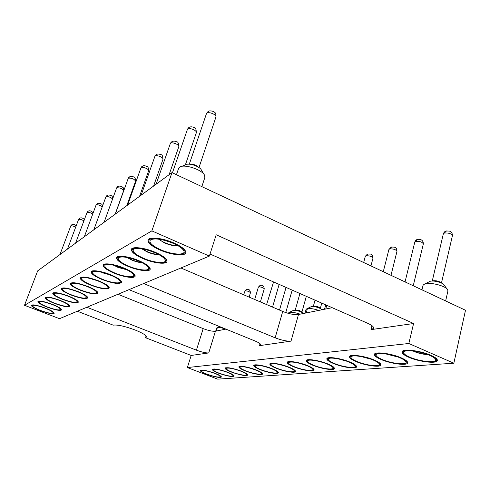 <?xml version="1.0" encoding="UTF-8"?>
<svg xmlns="http://www.w3.org/2000/svg" width="490" height="490" viewBox="0 0 490 490"><rect width="100%" height="100%" fill="white"/><g stroke="black" fill="none" stroke-linecap="round" stroke-linejoin="round"><path stroke-width="0.73" d="M86.895 307.248L196.417 350.172C201.764 352.151 205.867 353.076 208.716 352.941L191.186 355.458L145.524 337.714L146.541 337.01C146.43 335.374 142.621 333.035 135.105 329.99C124.711 326.175 117.404 324.564 113.196 325.152L77.359 311.23M413.591 323.516L216.194 234.777L209.365 256.092L59.511 318.684L24.5 305.301L37.669 270.884L171.978 172.615L465.5 310.256L453.844 363.213L217.683 379.15L187.364 367.561L408.832 343.496L413.591 323.516L370.973 329.641L373.607 328.337C373.962 326.928 371.996 325.25 367.702 323.296L210.026 254.028M180.908 267.975L282.724 311.45C289.063 313.943 294.319 314.96 298.496 314.488L332.208 307.702M117.968 294.269L203.185 328.625C208.483 330.627 212.568 331.491 215.441 331.222L225.872 329.115M143.65 283.539L275.153 337.818C281.566 340.281 286.858 341.383 291.017 341.12L259.492 345.646L260.754 344.991C260.858 343.974 258.934 342.639 255.002 340.979L128.993 289.664M191.186 355.458L187.364 367.561M145.524 337.714L146.106 335.962M24.5 305.301L151.857 230.888L171.978 172.615M408.832 343.496L453.844 363.213M151.857 230.888L209.365 256.092M40.303 310.587C34.637 308.339 31.636 306.593 31.299 305.35C32.518 304.247 37.191 305.148 45.319 308.051C50.991 310.317 53.955 312.05 54.212 313.251C52.938 314.335 48.302 313.447 40.303 310.587L40.333 310.507M47.144 307.132C41.313 304.805 38.238 302.979 37.908 301.656C39.2 300.45 44.075 301.362 52.54 304.4C58.371 306.752 61.409 308.565 61.654 309.839C60.307 311.021 55.468 310.115 47.144 307.132L47.175 307.04M54.513 303.408C48.516 300.995 45.362 299.084 45.037 297.669C46.415 296.346 51.511 297.277 60.343 300.462C66.34 302.9 69.451 304.798 69.69 306.158C68.245 307.451 63.186 306.532 54.513 303.408L54.543 303.31M62.469 299.384C56.301 296.879 53.061 294.87 52.749 293.363C54.218 291.911 59.566 292.855 68.79 296.193C74.958 298.722 78.155 300.719 78.376 302.171C76.832 303.592 71.528 302.661 62.469 299.384L62.506 299.28M71.099 295.023C64.741 292.42 61.409 290.307 61.109 288.69C62.689 287.091 68.306 288.046 77.965 291.556C84.323 294.19 87.6 296.291 87.802 297.84C86.142 299.408 80.574 298.471 71.099 295.023L71.136 294.913M80.476 290.282C73.923 287.569 70.505 285.345 70.217 283.606C71.92 281.836 77.837 282.797 87.967 286.497C94.521 289.247 97.89 291.458 98.061 293.13C96.273 294.864 90.411 293.914 80.476 290.282L80.519 290.16M90.717 285.113C83.949 282.277 80.433 279.925 80.17 278.05C82.014 276.084 88.261 277.052 98.913 280.966C105.681 283.839 109.135 286.172 109.282 287.973C107.335 289.896 101.148 288.941 90.717 285.113L90.76 284.978M101.932 279.441C94.944 276.483 91.33 273.99 91.097 271.962C91.109 269.494 101.706 271.007 110.954 274.884C117.937 277.891 121.483 280.366 121.594 282.307C119.474 284.457 112.921 283.502 101.932 279.441M114.274 273.206C107.053 270.1 103.341 267.454 103.133 265.255C103.182 262.511 114.513 264.024 124.246 268.165C131.467 271.319 135.105 273.947 135.173 276.054C134.946 278.779 123.774 277.199 114.274 273.206M127.927 266.303C120.454 263.05 116.638 260.227 116.473 257.832C116.565 254.775 128.729 256.264 139.001 260.711C146.473 264.018 150.21 266.823 150.222 269.12C149.922 272.158 137.941 270.584 127.927 266.303M143.105 258.634C135.369 255.21 131.442 252.185 131.332 249.563C131.479 246.139 144.611 247.597 155.483 252.381C163.213 255.872 167.053 258.873 166.992 261.384C166.6 264.79 153.682 263.228 143.105 258.634L143.178 258.432M160.083 250.053C152.059 246.446 148.023 243.193 147.98 240.314C148.207 236.443 162.46 237.834 173.999 243.022C182.011 246.715 185.949 249.937 185.808 252.693C185.287 256.546 171.292 255.021 160.083 250.053L160.163 249.827M206.462 374.158C202.37 372.553 200.306 371.334 200.263 370.501C202.033 369.564 207.043 370.532 215.3 373.417C219.373 375.028 221.407 376.24 221.407 377.049C219.569 377.962 214.589 377 206.462 374.158M218.509 373.147C214.357 371.506 212.268 370.244 212.244 369.368C214.142 368.351 219.385 369.344 227.979 372.351C232.119 374.005 234.171 375.254 234.153 376.099C232.186 377.098 226.968 376.112 218.509 373.147L218.534 373.068M231.421 372.063C227.195 370.385 225.088 369.08 225.088 368.162C227.121 367.053 232.621 368.07 241.588 371.212C245.79 372.902 247.867 374.195 247.818 375.083C245.704 376.167 240.241 375.162 231.421 372.063M245.288 370.899C240.994 369.178 238.863 367.831 238.887 366.863C238.979 365.289 248.963 367.059 256.227 369.981C260.496 371.714 262.597 373.049 262.524 373.986C262.309 375.554 252.417 373.754 245.288 370.899L245.312 370.801M260.214 369.65C255.854 367.88 253.704 366.489 253.753 365.473C253.881 363.77 264.478 365.583 272.024 368.658C276.36 370.434 278.479 371.812 278.375 372.798C278.118 374.495 267.626 372.645 260.214 369.65M276.336 368.296C271.907 366.483 269.733 365.044 269.825 363.966C269.99 362.122 281.266 363.984 289.125 367.224C293.528 369.043 295.66 370.477 295.519 371.512C295.207 373.349 284.041 371.445 276.336 368.296M293.798 366.832C289.302 364.97 287.115 363.476 287.238 362.343C287.452 360.334 299.5 362.251 307.689 365.663C312.155 367.537 314.298 369.019 314.121 370.109C313.741 372.112 301.822 370.146 293.798 366.832L293.835 366.704M312.779 365.24C308.21 363.329 306.011 361.779 306.177 360.579C306.446 358.386 319.37 360.352 327.92 363.966C332.453 365.889 334.603 367.427 334.376 368.584C333.917 370.765 321.14 368.743 312.779 365.24M333.476 363.5C328.845 361.54 326.64 359.93 326.855 358.662C327.191 356.261 341.107 358.276 350.05 362.11C354.638 364.082 356.793 365.681 356.518 366.906C355.954 369.301 342.21 367.212 333.476 363.5M356.144 361.602C351.446 359.587 349.241 357.908 349.511 356.567C349.934 353.927 364.995 355.985 374.36 360.07C379.003 362.098 381.159 363.758 380.816 365.056C380.136 367.69 365.271 365.546 356.144 361.602M381.073 359.507C376.32 357.437 374.109 355.691 374.446 354.264C374.979 351.348 391.363 353.455 401.181 357.823C405.879 359.905 408.023 361.632 407.613 363.01C406.786 365.92 390.628 363.715 381.073 359.507L381.116 359.317M408.617 357.198C403.809 355.066 401.61 353.247 402.027 351.734C402.682 348.5 420.622 350.638 430.937 355.324C435.684 357.467 437.809 359.268 437.319 360.732C436.308 363.966 418.638 361.7 408.617 357.198M421.976 289.847L423.048 285.345L423.973 284.378L425.773 283.747C431.88 282.203 446.549 286.338 447.793 289.97L447.872 291.183L445.643 300.946M324.398 309.276L325.893 304.927M305.019 313.177L306.048 309.484L307.414 308.645C310.243 308.235 314.029 308.822 318.77 310.409M288.163 313.324L289.406 312.436C292.034 312.057 295.617 312.632 300.174 314.151M215.698 331.166L216.666 328.031L217.364 327.59C219.208 327.345 222.019 327.841 225.792 329.084M176.449 174.71L178.544 168.597L179.646 167.145C184.02 163.629 202.437 169.73 204.624 175.402L204.82 177.631M424.242 284.237L430.343 281.236C434.207 280.256 443.34 282.828 444.148 285.137L446.972 288.886M306.728 308.853L311.352 306.593C315.517 306.471 319.119 307.518 322.157 309.729M288.812 312.614L293.234 310.452C297.13 310.36 300.584 311.364 303.592 313.465M181.533 166.41L185.679 164.799C188.485 162.588 199.938 166.38 201.347 169.981L204.103 174.538M446.231 231.017L444.406 233.069L446.482 230.962M417.498 239.42L415.722 241.386L417.743 239.365C421.394 239.065 423.262 240.578 423.354 243.891M391.443 247.04L389.703 248.926L391.675 246.991M367.696 253.985L365.999 255.798L367.916 253.936C370.354 254.592 372.039 252.534 372.957 258.181M273.659 281.983L273.34 282.663L273.702 282.001M260.172 285.437L258.708 286.901L260.355 285.394M246.501 289.431L245.067 290.858L246.678 289.394C248.987 288.953 250.231 290.086 250.433 292.793L249.134 297.105M207.876 111.738L206.78 113.264L208.477 111.371M188.736 127.633L187.676 129.09L189.305 127.284M171.567 141.88L170.544 143.282L172.119 141.549M156.09 154.73L155.103 156.077L156.659 154.393M142.063 166.38L141.102 167.672L142.615 166.049C143.588 165.54 144.967 165.645 146.761 166.361C147.839 166.22 148.47 167.678 148.648 170.728L139.57 196.325M129.287 176.982L128.362 178.225L129.819 176.663C130.763 176.198 132.073 176.296 133.752 176.964C134.799 176.817 135.412 178.213 135.589 181.147L126.806 205.665M117.606 186.678L116.706 187.878L118.127 186.371C119.352 185.912 120.699 186.071 122.188 186.849C123.094 188.136 123.56 186.531 123.645 190.665L115.138 214.197M106.887 195.577L106.012 196.741L107.39 195.283C107.849 194.83 109.001 194.904 110.85 195.498C111.794 195.706 112.461 196.637 112.841 198.297M97.014 203.773L96.163 204.9L97.498 203.491C98.19 203.013 102.006 203.062 102.637 205.763M87.888 211.349L87.061 212.44L88.359 211.08C89.921 210.394 91.52 210.994 93.161 212.868M79.429 218.375L78.621 219.428L79.888 218.105C81.358 217.493 82.853 217.977 84.366 219.551M71.565 224.898L70.781 225.927L72.018 224.641C73.445 224.138 74.835 224.53 76.189 225.817M53.428 313.422C51.046 314.96 31.066 307.689 31.789 305.521L32.022 305.209C34.092 303.5 54.666 310.991 53.722 313.086L53.428 313.422M60.821 310.041C58.243 311.689 37.644 304.161 38.416 301.834L38.679 301.485C40.921 299.66 62.163 307.414 61.152 309.668L60.821 310.041M68.796 306.397C65.997 308.155 44.737 300.364 45.564 297.853L45.858 297.467C48.296 295.507 70.242 303.543 69.163 305.981L68.796 306.397M77.414 302.453C74.37 304.345 52.412 296.272 53.294 293.553L53.624 293.118C56.283 291.011 78.988 299.353 77.83 301.987L77.414 302.453M86.761 298.177C83.441 300.217 60.729 291.832 61.679 288.892L62.059 288.402C64.956 286.123 88.482 294.796 87.232 297.651L86.761 298.177M96.934 293.528C93.302 295.727 69.782 287.018 70.811 283.814L71.24 283.257C74.425 280.795 98.821 289.823 97.473 292.928L96.934 293.528M108.045 288.445C104.058 290.833 79.674 281.762 80.795 278.271L81.285 277.634C84.788 274.957 110.134 284.372 108.664 287.765L108.045 288.445M120.234 282.871C115.842 285.468 90.521 276.017 91.746 272.189L92.316 271.466C96.181 268.545 122.555 278.375 120.95 282.093L120.234 282.871M133.66 276.734C128.803 279.57 102.471 269.702 103.819 265.494L104.48 264.655C108.768 261.452 136.263 271.742 134.493 275.833L133.66 276.734M148.531 269.935C143.123 273.046 115.701 262.726 117.19 258.077L117.968 257.103C122.751 253.581 151.465 264.361 149.505 268.888L148.531 269.935M165.087 262.364C159.042 265.8 130.426 254.984 132.092 249.827L133.011 248.687C138.37 244.786 168.431 256.111 166.232 261.139L165.087 262.364M183.628 253.881C176.835 257.697 146.908 246.341 148.788 240.584L149.885 239.236C155.924 234.9 187.474 246.825 185 252.442L183.628 253.881M201.58 370.25C205.469 369.632 222.013 375.334 220.953 376.908L219.986 377.306C215.876 377.802 199.804 372.253 200.716 370.642L201.58 370.25M213.671 369.08C217.823 368.437 234.814 374.28 233.681 375.959L232.609 376.4C228.218 376.92 211.735 371.23 212.709 369.515L213.671 369.08M226.643 367.831C231.09 367.145 248.54 373.147 247.334 374.936L246.139 375.42C241.435 375.971 224.53 370.14 225.571 368.309L226.643 367.831M240.584 366.489C245.361 365.76 263.314 371.928 262.015 373.833L260.68 374.372C255.633 374.954 238.275 368.97 239.389 367.016L240.584 366.489M255.621 365.038C260.766 364.266 279.239 370.599 277.848 372.645L276.348 373.245C270.921 373.858 253.079 367.714 254.279 365.632L255.621 365.038M271.883 363.47C277.432 362.649 296.468 369.16 294.968 371.353L293.277 372.02C287.428 372.676 269.071 366.367 270.364 364.131L271.883 363.47M289.529 361.767C295.531 360.891 315.174 367.592 313.545 369.95L311.628 370.697C305.307 371.389 286.405 364.909 287.808 362.508L289.529 361.767M308.731 359.917C315.248 358.98 335.546 365.877 333.77 368.413L331.589 369.258C324.735 369.999 305.246 363.329 306.777 360.75L308.731 359.917M329.721 357.89C336.82 356.885 357.816 363.997 355.881 366.734L353.382 367.684C345.922 368.474 325.807 361.62 327.479 358.839L329.721 357.89M352.757 355.673C360.505 354.589 382.28 361.92 380.142 364.879L377.269 365.963C369.129 366.808 348.335 359.752 350.172 356.751L352.757 355.673M378.145 353.223C386.647 352.053 409.26 359.617 406.902 362.827L403.57 364.064C394.652 364.977 373.117 357.706 375.144 354.454L378.145 353.223M406.265 350.509C415.636 349.241 439.175 357.051 436.559 360.542C436.161 361.326 434.863 361.804 432.664 361.969C422.852 362.949 400.508 355.458 402.768 351.93L406.265 350.509M45.068 308.173C49.539 309.943 52.191 311.401 53.024 312.546C52.767 313.998 48.602 313.306 40.535 310.47C34.735 308.143 32.077 306.483 32.56 305.484C34.373 304.909 38.545 305.809 45.068 308.173M52.277 304.535C56.846 306.354 59.559 307.867 60.423 309.08C60.16 310.666 55.817 309.974 47.395 307.003C41.405 304.584 38.685 302.838 39.231 301.773C41.154 301.142 45.503 302.067 52.277 304.535M60.056 300.603C64.723 302.483 67.51 304.057 68.404 305.337C68.135 307.077 63.596 306.385 54.782 303.267C48.596 300.744 45.809 298.912 46.421 297.767C48.479 297.081 53.024 298.024 60.056 300.603M68.478 296.346C73.255 298.281 76.109 299.929 77.034 301.289C76.758 303.194 71.999 302.514 62.763 299.237C56.362 296.597 53.508 294.668 54.2 293.443C56.405 292.683 61.164 293.651 68.478 296.346M77.622 291.728C82.51 293.724 85.438 295.446 86.399 296.885C86.111 298.986 81.12 298.312 71.418 294.864C64.784 292.101 61.863 290.062 62.647 288.739C65.017 287.906 70.003 288.898 77.622 291.728M87.594 286.687C92.592 288.751 95.593 290.552 96.597 292.089C96.297 294.41 91.042 293.755 80.826 290.111C73.947 287.214 70.952 285.051 71.846 283.624C74.394 282.693 79.65 283.716 87.594 286.687M98.508 281.174C103.623 283.306 106.698 285.192 107.739 286.828C109.484 289.676 99.819 288.518 91.097 284.917C83.949 281.873 80.887 279.576 81.904 278.026C84.666 276.997 90.197 278.044 98.508 281.174M110.507 275.111C115.738 277.322 118.892 279.3 119.97 281.052C121.869 284.194 111.536 283.067 102.349 279.233C94.919 276.023 91.783 273.573 92.947 271.883C95.948 270.731 101.797 271.809 110.507 275.111M123.749 268.416C129.097 270.707 132.337 272.789 133.458 274.663C135.522 278.155 124.442 277.083 114.74 272.973C106.998 269.58 103.794 266.958 105.123 265.108C108.4 263.816 114.611 264.918 123.749 268.416M138.45 260.986C143.919 263.363 147.239 265.555 148.409 267.565C150.663 271.466 138.713 270.468 128.441 266.046C120.362 262.45 117.092 259.633 118.623 257.593C122.218 256.141 128.827 257.268 138.45 260.986M154.865 252.693C160.451 255.161 163.85 257.477 165.069 259.633C167.549 264.012 154.589 263.124 143.674 258.346C135.234 254.518 131.896 251.48 133.666 249.226C137.641 247.573 144.709 248.73 154.865 252.693M173.307 243.377C179.009 245.937 182.488 248.387 183.756 250.709C186.488 255.657 172.345 254.929 160.72 249.735C151.882 245.643 148.488 242.342 150.546 239.837C154.969 237.95 162.551 239.126 173.307 243.377M206.872 374.127C202.67 372.455 200.857 371.291 201.439 370.618C203.687 370.128 208.164 371.077 214.865 373.454C218.05 374.703 219.875 375.708 220.353 376.473C219.496 377.704 215 376.92 206.872 374.127M218.95 373.111C214.663 371.396 212.832 370.183 213.475 369.478C215.876 368.946 220.561 369.913 227.513 372.394C230.729 373.662 232.579 374.697 233.056 375.493C232.138 376.822 227.44 376.032 218.95 373.111M231.893 372.026C227.513 370.256 225.67 369.001 226.374 368.253C228.953 367.672 233.859 368.67 241.086 371.255C244.332 372.547 246.194 373.607 246.684 374.44C247.787 376.234 238.679 374.721 231.893 372.026M245.796 370.857C241.319 369.037 239.463 367.733 240.241 366.943C243.016 366.3 248.167 367.329 255.688 370.03C258.959 371.34 260.845 372.431 261.341 373.3C262.511 375.236 252.846 373.692 245.796 370.857M260.766 369.601C256.19 367.727 254.328 366.367 255.186 365.528C258.181 364.823 263.602 365.883 271.448 368.707C274.743 370.042 276.642 371.163 277.144 372.063C278.387 374.164 268.11 372.584 260.766 369.601M276.936 368.247C272.256 366.306 270.388 364.891 271.344 364.003C274.584 363.225 280.305 364.315 288.494 367.273C291.813 368.633 293.724 369.785 294.239 370.722C295.562 373 284.586 371.389 276.936 368.247M294.447 366.777C289.664 364.774 287.802 363.298 288.855 362.349C292.383 361.485 298.435 362.612 307.003 365.724C310.342 367.102 312.265 368.284 312.779 369.264C314.194 371.738 302.434 370.097 294.447 366.777M313.484 365.179C308.59 363.102 306.734 361.565 307.904 360.554C309.704 359.237 320.233 361.112 327.173 364.027C330.517 365.43 332.453 366.643 332.973 367.665C334.492 370.366 321.832 368.701 313.484 365.179M334.247 363.439C329.249 361.289 327.4 359.672 328.704 358.594C330.719 357.149 342.002 359.09 349.229 362.177C352.579 363.598 354.521 364.842 355.048 365.914C356.671 368.872 342.994 367.175 334.247 363.439M356.983 361.528C351.875 359.299 350.05 357.608 351.508 356.451C353.768 354.858 365.914 356.873 373.454 360.144C376.804 361.583 378.739 362.863 379.272 363.972C381.024 367.224 366.159 365.516 356.983 361.528M381.998 359.427C376.779 357.112 374.985 355.336 376.614 354.092C379.168 352.335 392.306 354.417 400.183 357.902C403.521 359.36 405.457 360.665 405.99 361.828C407.876 365.411 391.632 363.696 381.998 359.427M409.646 357.112C404.305 354.699 402.56 352.825 404.397 351.483C407.294 349.529 421.584 351.691 429.828 355.415C433.142 356.885 435.065 358.227 435.598 359.427C437.637 363.402 419.777 361.7 409.646 357.112M82.583 284.917L83.496 285.303M91.624 278.841L93.927 279.87M102.043 272.336L105.356 273.922M126.8 269.794L117.949 267.368L113.778 265.255M142.155 262.72C139.16 262.554 135.736 261.685 131.877 260.117L126.953 257.452M159.14 254.763C155.863 254.825 151.943 253.918 147.38 252.044L141.769 248.804M178.066 245.766C174.538 246.139 170.091 245.227 164.72 243.016L158.497 239.132M322.745 362.447L319.143 361.442M345.965 360.959L338.762 358.999M370.783 359.115L360.934 356.524M397.856 356.983L385.624 353.884M427.666 354.54C423.274 354.405 418.834 353.425 414.332 351.599L413.113 351.024M98.778 281.278L92.763 279.165M111.916 275.711L102.974 272.575M126.01 269.414L114.642 265.445M141.396 262.334C136.502 261.832 131.969 260.257 127.798 257.618M158.38 254.359C152.617 254.071 147.368 252.264 142.621 248.945M177.288 245.325C173.148 246.231 162.147 242.507 159.385 239.255M344.88 360.603L339.876 359.244M369.944 358.827L361.798 356.683M397.102 356.714L386.408 354.007M426.943 354.276C422.374 354.056 418.013 353.002 413.866 351.116M196.417 350.172L203.185 328.625M208.716 352.941L215.441 331.222M298.496 314.488L291.017 341.12M259.492 345.646L260.049 343.735M370.973 329.641L371.977 325.672M275.153 337.818L282.724 311.45M326.763 305.313L325.764 309M307.414 308.645L306.219 312.939M289.406 312.436L289.088 313.569M217.364 327.59L216.298 331.044M432.45 281.046L433.221 280.746L433.123 281.058M433.221 280.746C436.719 280.531 439.414 281.272 441.294 282.969M313.288 306.526L313.814 306.164L313.643 306.556M313.814 306.164C317.067 306.232 319.229 306.985 320.319 308.431L321.771 303.114M295.145 310.403L295.635 310.035L295.446 310.433M295.635 310.035C298.716 310.121 300.799 310.85 301.883 312.222L301.865 312.302M190.089 164.26C193.225 164.04 195.969 164.989 198.315 167.114M432.26 281.046L443.352 233.816L444.406 233.069M444.546 233.032C448.901 232.793 451.523 233.712 452.399 235.782M414.803 242.054L415.722 241.386M415.845 241.35C419.93 241.172 422.423 242.054 423.329 244.002M383.278 271.699L388.913 249.496L389.703 248.926M389.82 248.896C393.66 248.767 396.043 249.612 396.967 251.444M365.307 256.313L365.999 255.798M366.104 255.774C369.73 255.682 372.008 256.497 372.945 258.23L370.954 265.923M266.609 304.566L273.34 282.663M273.414 282.644L275.374 282.736M278.908 284.292L279.073 284.708M258.365 287.171L258.708 286.901M258.775 286.883C261.47 286.95 263.295 287.618 264.251 288.886M243.653 294.766L245.067 290.858M245.135 290.839C247.72 290.919 249.484 291.568 250.433 292.781M206.878 113.19C208.985 111.432 216.715 114.697 215.937 117.012L215.882 117.196M206.376 113.907L206.78 113.264M187.762 129.023C189.661 127.437 197.06 130.548 196.368 132.637L196.312 132.808M187.333 129.636L187.676 129.09M170.624 143.221C172.345 141.781 179.444 144.752 178.819 146.639L178.764 146.804M170.257 143.748L170.544 143.282M155.171 156.022C156.739 154.711 163.562 157.547 162.992 159.262L162.943 159.415M154.852 156.482L155.103 156.077M141.169 167.623C142.602 166.429 149.168 169.142 148.648 170.704L148.605 170.845M140.887 168.021L141.102 167.672M128.417 178.182C131.706 177.901 134.095 178.881 135.589 181.122L135.546 181.251M128.172 178.538L128.362 178.225M116.761 187.842C119.879 187.609 122.175 188.546 123.645 190.647L123.609 190.769M106.061 196.704C108.394 196.392 110.575 197.151 112.59 198.989M96.205 204.863C98.074 204.544 100.089 205.181 102.263 206.774M87.104 212.409C88.659 212.096 90.534 212.648 92.72 214.057M75.583 243.144L87.061 212.44M78.663 219.398C79.999 219.11 81.738 219.594 83.882 220.849M70.817 225.896C71.981 225.627 73.598 226.055 75.674 227.189M59.952 254.579L70.781 225.927M204.924 177.319L201.837 186.617M219.434 326.499L217.046 327.688M441.466 283.049L452.393 235.8M405.046 281.909L414.81 242.036C415.447 240.547 416.267 239.702 417.26 239.494M413.248 285.756L423.323 244.02M390.983 275.313L396.961 251.462M363.684 262.511L365.313 256.301L367.463 254.059M313.3 306.483L315.046 300.162M295.176 310.317L299.923 293.516M301.889 312.216L306.33 296.334M279.521 310.078L286.056 287.428M285.756 312.596L292.181 290.117M272.55 307.101L279.141 284.39M254.69 299.476L258.371 287.152L259.963 285.499M260.392 301.914L264.245 288.898C264.018 286.087 262.726 284.917 260.374 285.388M198.989 167.556L215.931 117.049C216.047 114.225 215.569 112.627 214.498 112.253C213.597 111.034 208.899 110.373 208.526 111.353M189.293 164.193L206.382 113.87M185.355 164.928L196.361 132.668C196.184 129.195 195.504 127.516 194.316 127.639C192.325 126.696 190.671 126.573 189.354 127.259M172.431 172.823L187.339 129.605M169.105 174.716L178.813 146.669C178.642 143.356 177.974 141.757 176.81 141.88C174.991 141.01 173.442 140.893 172.168 141.524M156.09 184.24L170.263 143.723M153.609 186.053L162.986 159.293C162.809 156.108 162.159 154.583 161.045 154.718C159.14 153.952 157.676 153.842 156.665 154.387M141.151 195.173L154.858 156.457M127.627 205.065L140.893 168.003M115.334 214.063L128.172 178.513M104.101 222.276L116.547 188.136M93.804 229.81L105.871 196.962M84.329 236.744L96.034 205.102M67.479 249.073L78.522 219.587M443.352 233.816C444.001 232.248 444.877 231.341 445.986 231.096M446.494 230.955C448.705 231.268 452.184 230.11 452.435 235.635M388.913 249.496L391.204 247.113M391.688 246.985C393.819 247.37 396.759 246.176 396.98 251.37M272.961 282.938L273.536 281.928M244.767 291.078L246.299 289.498M206.443 113.698L207.386 112.198M187.394 129.44L188.252 128.074M170.312 143.57L171.102 142.314M154.907 156.316L155.63 155.159M140.936 167.874L141.61 166.796M128.215 178.397L128.846 177.392M116.583 188.025L117.171 187.076M105.907 196.864L106.459 195.969M96.071 205.01L96.591 204.165M86.975 212.538L87.471 211.729M78.547 219.514L79.019 218.748M70.713 226L71.166 225.265M31.85 305.356L32.034 304.878M53.906 312.602L53.722 313.086M38.483 301.65L38.679 301.136M61.348 309.141L61.152 309.668M45.637 297.657L45.852 297.099M69.372 305.411L69.163 305.981M53.373 293.339L53.6 292.732M78.057 301.368L77.83 301.987M61.771 288.653L62.016 287.991M87.477 296.977L87.232 297.651M70.909 283.557L71.173 282.834M97.737 292.193L97.473 292.928M80.899 277.983L81.187 277.193M108.952 286.956L108.664 287.765M91.857 271.877L92.175 271.001M121.263 281.193L120.95 282.093M103.941 265.145L104.29 264.177M134.836 274.835L134.493 275.833M117.324 257.703L117.71 256.613M149.885 267.767L149.505 268.888M132.233 249.416L132.661 248.191M166.661 259.872L166.232 261.139M148.936 240.143L149.419 238.759M185.477 250.99L185 252.442M220.953 376.908L221.1 376.418M200.875 370.134L200.716 370.642M233.681 375.959L233.84 375.426M212.874 368.976L212.709 369.515M247.334 374.936L247.505 374.36M225.743 367.733L225.571 368.309M262.015 373.833L262.199 373.209M239.573 366.404L239.389 367.016M277.848 372.645L278.038 371.959M254.469 364.97L254.279 365.632M294.968 371.353L295.176 370.605M270.566 363.427L270.364 364.131M313.545 369.95L313.765 369.123M288.016 361.755L287.808 362.508M333.77 368.413L334.009 367.5M306.997 359.942L306.777 360.75M355.881 366.734L356.138 365.712M327.712 357.976L327.479 358.839M380.142 364.879L380.424 363.733M350.411 355.82L350.172 356.751M406.902 362.827L407.208 361.534M375.395 353.455L375.144 354.454M436.559 360.542L436.89 359.072M403.025 350.858L402.768 351.93M32.867 305.35L32.56 305.484M39.574 301.62L39.231 301.773M46.813 297.602L46.421 297.767M54.641 293.247L54.2 293.443M63.149 288.524L62.647 288.739M72.416 283.373L71.846 283.624M82.559 277.744L81.904 278.026M93.7 271.552L92.947 271.883M105.999 264.729L105.123 265.108M119.652 257.152L118.623 257.593M134.885 248.7L133.666 249.226M183.493 250.237L183.756 250.709M151.998 239.206L150.546 239.837M332.759 367.316L332.973 367.665M354.766 365.466L355.048 365.914M378.905 363.409L379.272 363.972M405.506 361.112L405.99 361.828M434.967 358.521L435.598 359.427"/></g></svg>
